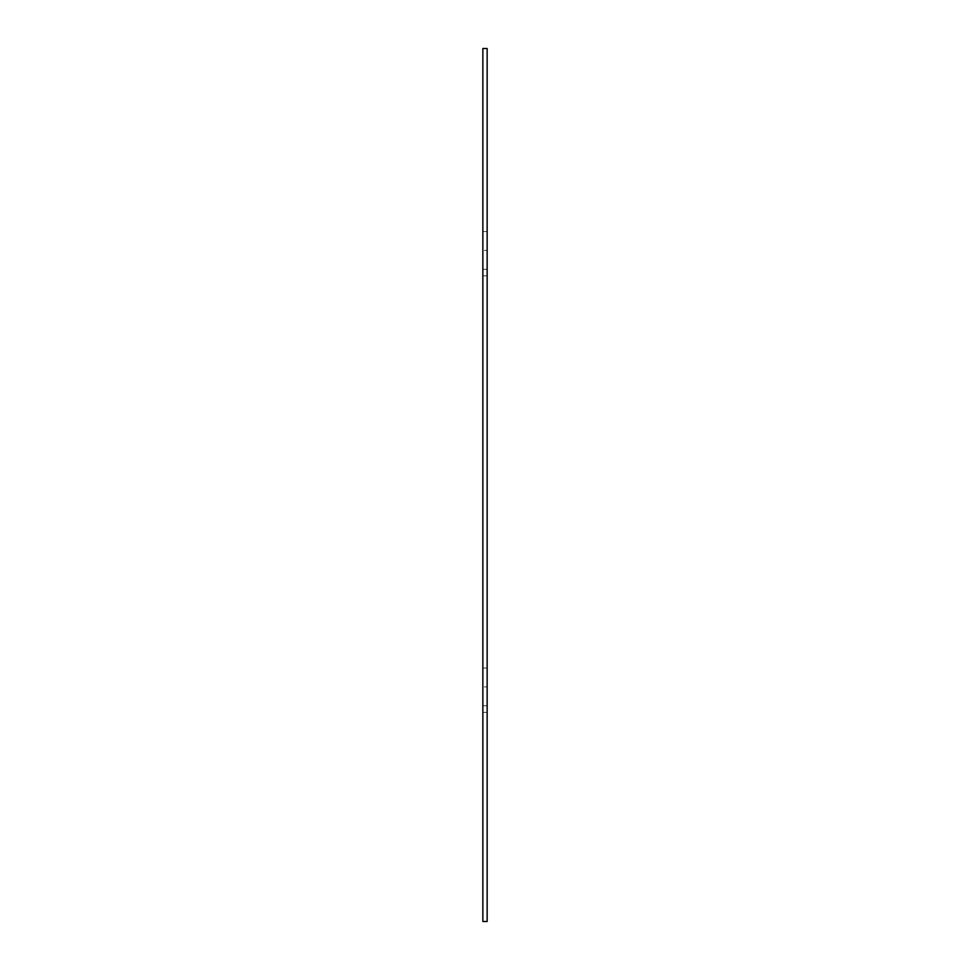 <?xml version="1.0" encoding="UTF-8"?>
<svg xmlns="http://www.w3.org/2000/svg" width="970" height="970" viewBox="0 0 970 970"><rect width="100%" height="100%" fill="white"/><g stroke="black" fill="none" stroke-linecap="round" stroke-linejoin="round"><path stroke-width="0.73" stroke-dasharray="4.85 3.64" d="M487.146 250.405L487.146 275.844L487.146 231.539L487.146 250.405L482.854 250.405L482.854 231.539L482.854 275.844L482.854 231.539L482.854 250.405L487.146 250.405M487.146 269.272L487.146 275.844L487.146 269.272L482.854 269.272L487.146 269.272M487.146 686.905L487.146 712.344L487.146 668.039L487.146 686.905L482.854 686.905L482.854 668.039L482.854 712.344L482.854 668.039L482.854 686.905L487.146 686.905M487.146 705.772L487.146 712.344L487.146 705.772L482.854 705.772L487.146 705.772M482.854 48.5L487.146 48.5L487.146 921.5L482.854 921.5L482.854 48.5M487.146 231.539L482.854 231.539L487.146 231.539M487.146 275.844L482.854 275.844L487.146 275.844M487.146 668.039L482.854 668.039L487.146 668.039M487.146 712.344L482.854 712.344L487.146 712.344"/><path stroke-width="1.45" d="M487.146 921.5L487.146 48.5L482.854 48.5L482.854 921.5L487.146 921.5"/></g></svg>
